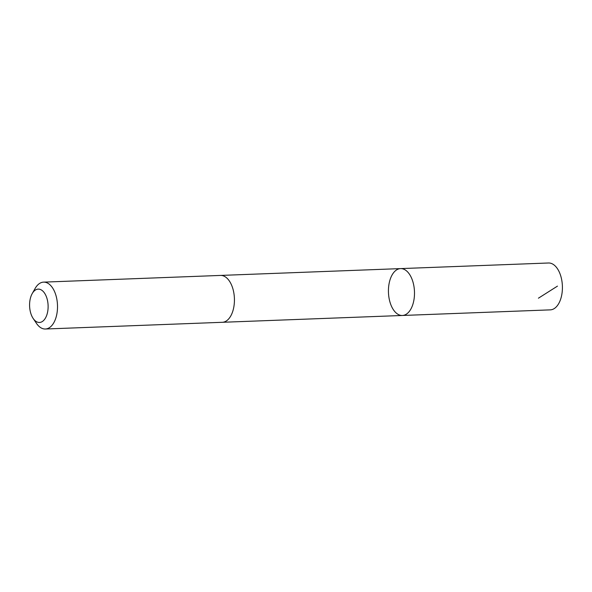 <?xml version="1.0" encoding="UTF-8"?>
<svg xmlns="http://www.w3.org/2000/svg" width="592" height="592" viewBox="0 0 592 592"><rect width="100%" height="100%" fill="white"/><g stroke="black" fill="none" stroke-linecap="round" stroke-linejoin="round"><path stroke-width="0.89" d="M401.901 315.477A23.451 13.009 87.8 0 1 388.448 292.13A23.451 13.009 87.8 0 1 400.577 268.605A23.451 13.009 87.8 0 1 414.467 291.545A23.451 13.009 87.8 0 1 402.353 315.477A23.451 13.009 87.8 0 1 401.901 315.477M550.271 309.868A23.458 13.017 -92.2 0 0 562.4 286.343A23.458 13.017 -92.2 0 0 548.939 262.989A23.458 13.017 -92.2 0 0 548.495 262.996L400.577 268.605A23.451 13.009 87.8 0 1 414.467 291.545A23.451 13.009 87.8 0 1 402.353 315.477L550.271 309.868M33.152 318.444L36.467 323.365A23.458 13.017 -92.2 0 0 45.369 329.011L222.289 322.3A23.458 13.017 -92.2 0 0 234.417 298.775A23.458 13.017 -92.2 0 0 220.964 275.421A23.458 13.017 -92.2 0 0 220.513 275.428L43.593 282.132A23.458 13.017 -92.2 0 0 35.143 288.437L32.212 293.595A16.687 9.257 -92.2 0 0 33.152 318.444A16.687 9.257 -92.2 0 0 47.671 311.681A16.687 9.257 -92.2 0 0 38.539 289.111A16.687 9.257 -92.2 0 0 32.212 293.595M45.369 329.011A23.458 13.017 -92.2 0 0 57.498 305.479A23.458 13.017 -92.2 0 0 44.037 282.132A23.458 13.017 -92.2 0 0 43.593 282.132M538.424 298.19L557.457 286.128M222.555 322.285L402.353 315.477M220.779 275.421L400.577 268.605"/></g></svg>
